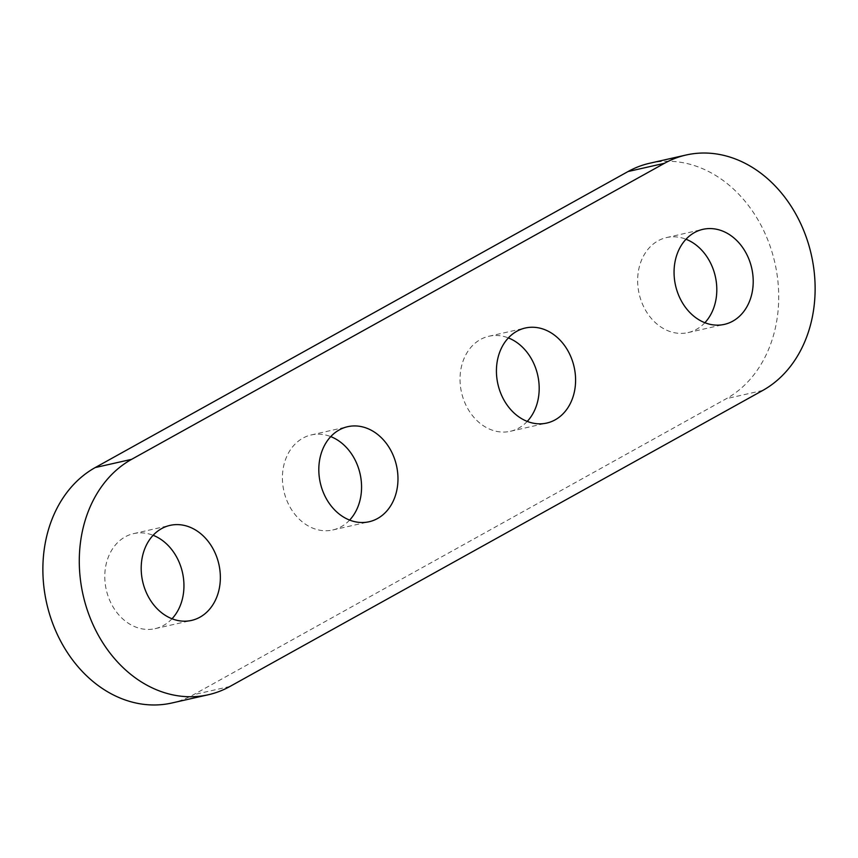 <?xml version="1.0" encoding="UTF-8"?>
<svg xmlns="http://www.w3.org/2000/svg" width="858" height="858" viewBox="0 0 858 858"><rect width="100%" height="100%" fill="white"/><g stroke="black" fill="none" stroke-linecap="round" stroke-linejoin="round"><path stroke-width="0.64" stroke-dasharray="4.29 3.22" d="M649.656 163.256A124.914 100.161 -102.7 0 1 771.095 249.131A124.914 100.161 -102.7 0 1 726.372 398.67L193.511 694.712A124.914 100.161 -102.7 0 1 171.932 702.981M704.879 322.715A48.713 39.06 -102.7 0 1 687.977 332.614A48.713 39.06 -102.7 0 1 642.588 304.343A48.713 39.06 -102.7 0 1 666.473 237.58A48.713 39.06 -102.7 0 1 685.982 239.232M527.252 421.396A48.713 39.06 -102.7 0 1 510.36 431.295A48.713 39.06 -102.7 0 1 464.972 403.024A48.713 39.06 -102.7 0 1 488.856 336.261A48.713 39.06 -102.7 0 1 508.365 337.913M349.635 520.087A48.713 39.06 -102.7 0 1 332.743 529.976A48.713 39.06 -102.7 0 1 287.355 501.705A48.713 39.06 -102.7 0 1 311.239 434.942A48.713 39.06 -102.7 0 1 330.748 436.604M172.018 618.768A48.713 39.06 -102.7 0 1 155.116 628.657A48.713 39.06 -102.7 0 1 109.727 600.385A48.713 39.06 -102.7 0 1 133.612 533.622A48.713 39.06 -102.7 0 1 153.121 535.285M762.783 390.433L726.372 398.67M229.923 686.475L193.511 694.712M687.977 332.614L724.388 324.378M666.473 237.58L702.884 229.343M510.36 431.295L546.76 423.058M488.856 336.261L525.257 328.024M332.743 529.976L369.144 521.739M311.239 434.942L347.64 426.705M155.116 628.657L191.527 620.42M133.612 533.622L170.023 525.386"/><path stroke-width="1.29" d="M762.783 390.433L229.923 686.475A124.914 100.161 -102.7 0 1 208.344 694.744A124.914 100.161 -102.7 0 1 86.905 608.869A124.914 100.161 -102.7 0 1 131.628 459.33L664.489 163.288A124.914 100.161 -102.7 0 1 686.068 155.019A124.914 100.161 -102.7 0 1 807.507 240.894A124.914 100.161 -102.7 0 1 762.783 390.433M208.344 694.744L171.932 702.981A124.914 100.161 -102.7 0 1 50.493 617.106A124.914 100.161 -102.7 0 1 95.217 467.567L628.077 171.525A124.914 100.161 -102.7 0 1 649.656 163.256L686.068 155.019M679 296.096A48.713 39.06 -102.7 0 1 702.884 229.343A48.713 39.06 -102.7 0 1 751.726 268.232A48.713 39.06 -102.7 0 1 724.388 324.378A48.713 39.06 -102.7 0 1 679 296.096M501.372 394.787A48.713 39.06 -102.7 0 1 525.257 328.024A48.713 39.06 -102.7 0 1 574.109 366.924A48.713 39.06 -102.7 0 1 546.76 423.058A48.713 39.06 -102.7 0 1 501.372 394.787M323.756 493.468A48.713 39.06 -102.7 0 1 347.64 426.705A48.713 39.06 -102.7 0 1 396.493 465.604A48.713 39.06 -102.7 0 1 369.144 521.739A48.713 39.06 -102.7 0 1 323.756 493.468M146.139 592.149A48.713 39.06 -102.7 0 1 170.023 525.386A48.713 39.06 -102.7 0 1 218.876 564.285A48.713 39.06 -102.7 0 1 191.527 620.42A48.713 39.06 -102.7 0 1 146.139 592.149M685.982 239.232A48.713 39.06 -102.7 0 1 715.325 276.48A48.713 39.06 -102.7 0 1 704.879 322.715M508.365 337.913A48.713 39.06 -102.7 0 1 537.709 375.161A48.713 39.06 -102.7 0 1 527.252 421.396M330.748 436.604A48.713 39.06 -102.7 0 1 360.081 473.841A48.713 39.06 -102.7 0 1 349.635 520.087M153.121 535.285A48.713 39.06 -102.7 0 1 182.464 572.522A48.713 39.06 -102.7 0 1 172.018 618.768M664.489 163.288L628.077 171.525M131.628 459.33L95.217 467.567"/></g></svg>
